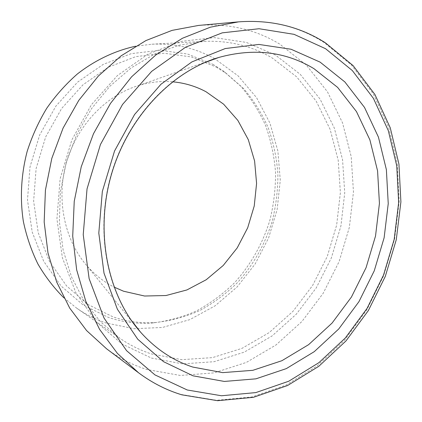 <?xml version="1.0" encoding="UTF-8"?>
<svg xmlns="http://www.w3.org/2000/svg" width="422" height="422" viewBox="0 0 422 422"><rect width="100%" height="100%" fill="white"/><g stroke="black" fill="none" stroke-linecap="round" stroke-linejoin="round"><path stroke-width="0.32" stroke-dasharray="2.11 1.58" d="M106.544 348.762C119.078 358.088 132.466 364.993 146.708 369.472L180.315 375.459L214.059 372.879L246.39 362.408L276.014 344.953L301.872 321.564L323.125 293.38L339.119 261.577L349.353 227.358L353.462 191.963L351.22 156.678L342.532 122.839L327.488 91.838L306.393 65.13L279.828 44.173C255.648 29.461 228.576 23.21 198.62 25.42M151.382 358.046L182.61 363.875L214.065 361.707L244.291 352.127L272.048 335.959L296.323 314.163L316.294 287.815L331.323 258.021L340.923 225.939L344.737 192.759L342.558 159.706L334.319 128.072L320.124 99.17L300.29 74.367L275.392 55.018L246.311 42.395L214.27 37.611L180.838 41.43L147.858 54.185L117.385 75.591L91.453 104.677L71.904 139.793L60.135 178.728L56.928 218.923L62.377 257.731L75.876 292.741L96.274 321.965L122.016 343.999L151.382 358.046M151.218 353.879L181.718 359.66L212.461 357.629L242.033 348.34L269.21 332.589L292.984 311.32L312.549 285.567L327.272 256.434L336.661 225.047L340.38 192.585L338.212 160.26L330.104 129.332L316.162 101.101L296.708 76.904L272.322 58.062C251.802 45.892 229.014 40.333 203.963 41.382L179.144 45.212L154.626 54.058L131.274 67.821L109.963 86.188L91.542 108.623L76.762 134.37L66.228 162.502L60.362 191.957L59.36 221.629L63.2 250.404L71.64 277.238L84.236 301.239L100.415 321.675L119.495 338.006C129.491 344.938 140.067 350.234 151.218 353.879M63.87 297.816L76.735 308.181C85.93 314.559 95.662 319.486 105.933 322.962L134.059 328.712L162.481 327.456L189.858 319.618L215.041 305.86L237.064 287.013L255.141 263.993L268.656 237.813L277.143 209.518L280.277 180.205L277.876 150.997L269.922 123.076L256.555 97.635L238.135 75.886L214.903 58.822M214.761 58.742C195.692 48.071 174.74 43.229 151.909 44.21L135.515 46.241M216.291 67.087L226.271 73.402L243.563 88.536C253.611 100.283 261.819 113.312 268.181 127.634C273.419 142.462 276.658 157.833 277.887 173.737C277.971 189.736 276.083 205.54 272.216 221.16C265.095 244.201 253.147 265.338 237.148 282.946C225.817 293.981 213.3 303.212 199.606 310.645C185.395 316.896 170.636 320.862 155.322 322.54C140.943 323.447 126.816 321.548 112.948 316.843L88.172 304.578L66.565 285.91L49.516 261.577L38.238 232.77L33.623 201.104L36.123 168.478L45.666 136.944L61.638 108.48L82.97 84.811L108.222 67.262L135.773 56.638L163.968 53.246L191.261 56.912L216.291 67.087M213.015 64.392L223.148 70.812L240.704 86.172C250.9 98.083 259.229 111.292 265.686 125.798C271.008 140.821 274.295 156.383 275.55 172.482C275.64 188.676 273.736 204.675 269.827 220.479C262.616 243.795 250.515 265.18 234.305 282.998C222.816 294.171 210.13 303.518 196.241 311.04C181.824 317.376 166.848 321.395 151.303 323.099C136.702 324.022 122.354 322.102 108.259 317.344L83.071 304.927L61.084 286.01L43.719 261.345L32.214 232.142L27.488 200.023L29.999 166.938L39.673 134.961L55.899 106.107L77.574 82.137L103.237 64.376L131.237 53.657L159.88 50.265L187.6 54.037L213.015 64.392M172.514 81.805C161.315 80.86 150.074 82.074 138.791 85.45C105.938 95.361 77.031 125.403 66.423 162.554C55.868 199.722 64.613 240.482 87.312 266.219C95.129 275.028 104.044 281.986 114.056 287.081M203.604 63.073C161.858 81.388 125.556 124.115 110.939 175.262C96.432 226.435 104.793 281.87 130.641 319.417M138.58 372.8C151.846 382.664 165.999 389.881 181.038 394.454L216.497 400.293L252.024 396.923L286.016 385.122L317.133 365.921L344.31 340.485L366.692 310.033L383.619 275.809L394.586 239.084L399.207 201.146L397.239 163.33L388.556 127.038L373.206 93.737L351.457 64.977L323.859 42.332C298.655 26.386 270.207 19.565 238.514 21.865M76.735 308.181L119.495 338.006M151.909 44.21L203.963 41.382M226.271 73.402L223.148 70.812M155.322 322.54L151.303 323.099M87.312 266.219L133.352 323.22M138.791 85.45L207.951 61.253"/><path stroke-width="0.63" d="M238.514 21.865L198.62 25.42L172.06 30.379L145.912 40.57L121.051 55.889L98.4 75.992L78.814 100.33L63.068 128.114L51.8 158.392L45.428 190.064L44.173 221.972L47.997 252.978L56.664 282.002L69.72 308.113L86.579 330.553L106.544 348.762L138.58 372.8C152.062 382.828 166.474 390.171 181.808 394.818L217.615 400.7L253.416 397.324L287.572 385.513L318.774 366.328L345.977 340.934L368.369 310.55L385.297 276.405L396.263 239.759L400.9 201.895L398.943 164.126L390.271 127.845L374.905 94.491L353.087 65.6L325.315 42.759C299.678 26.491 270.745 19.523 238.514 21.865L210.346 27.193L182.494 38.233L155.918 54.886L131.611 76.799L110.517 103.364L93.494 133.711L81.24 166.774L74.235 201.336L72.716 236.098L76.651 269.785L85.771 301.218L99.587 329.371L117.443 353.43L138.58 372.8M135.515 46.241C115.053 50.714 95.187 60.082 77.384 73.961C65.959 83.978 55.746 95.414 46.747 108.269C38.581 121.789 32.056 136.158 27.172 151.377C21.1 174.56 19.834 198.54 23.374 221.524C26.57 236.578 31.428 250.758 37.943 264.051C45.312 276.679 53.953 287.936 63.87 297.816M114.056 287.081L123.551 291.217L144.593 296.022L166.057 295.521L186.914 289.94L206.237 279.728L223.227 265.475L237.222 247.893L247.693 227.785L254.234 205.989L256.581 183.417L254.603 160.998L248.31 139.682L237.866 120.428L223.613 104.171L206.073 91.78C195.692 86.204 184.504 82.876 172.514 81.805M130.641 319.417L140.653 332.267C155.734 349.02 173.125 360.631 192.838 367.082L222.689 372.626L252.836 370.316L281.88 360.72L308.624 344.653L332.077 323.073L351.436 297.03L366.085 267.627L375.527 236.009L379.431 203.357L377.574 170.884L369.888 139.851L356.463 111.577L337.611 87.386L313.878 68.612C285.52 51.579 253.87 47.844 218.923 57.413L203.604 63.073M193.002 375.817L224.351 381.441L255.954 378.829L286.338 368.606L314.279 351.642L338.755 328.96L358.958 301.646L374.24 270.866L384.12 237.781L388.24 203.62L386.373 169.628L378.434 137.113L364.508 107.425L344.885 81.968L320.113 62.129L291.053 49.237L258.908 44.437L225.237 48.546L191.904 61.907L160.988 84.226L134.571 114.504L114.536 151.013L102.34 191.43L98.801 233.071L104.012 273.182L117.395 309.247L137.757 339.225L163.546 361.675L193.002 375.817M187.257 389.991L221.476 395.762L255.832 392.592L288.748 381.23L318.926 362.651L345.312 337.98L367.056 308.403L383.508 275.139L394.169 239.438L398.663 202.56L396.743 165.825L388.303 130.604L373.396 98.337L352.301 70.532L325.557 48.704L294.05 34.335L259.05 28.728L222.241 32.847L185.675 47.148L151.651 71.376L122.528 104.461L100.441 144.509L87.032 188.914L83.229 234.653L89.126 278.641L104.028 318.061L126.568 350.666L154.969 374.91L187.257 389.991M217.636 57.803C171.052 72.072 127.523 117.902 111.181 175.299C94.834 232.691 107.684 294.582 139.772 331.254M133.352 323.22L140.653 332.267M207.951 61.253L218.923 57.413"/></g></svg>
